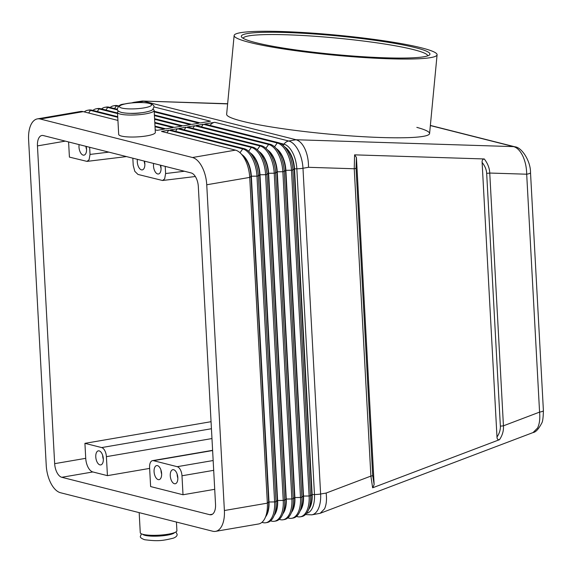 <?xml version="1.0" encoding="UTF-8"?>
<svg xmlns="http://www.w3.org/2000/svg" width="572" height="572" viewBox="0 0 572 572"><rect width="100%" height="100%" fill="white"/><g stroke="black" fill="none" stroke-linecap="round" stroke-linejoin="round"><path stroke-width="0.86" d="M210.067 125.404A8.158 6.828 -75.8 0 1 212.155 123.359A8.158 6.828 -75.8 0 1 214.765 122.301L204.654 124.031L278.614 142.735A24.467 12.527 80.3 0 1 283.948 146.096A24.467 12.527 80.3 0 1 292.864 169.991L310.51 495.745A24.467 12.527 80.3 0 1 308.236 510.567A24.467 12.527 80.3 0 1 301.687 516.58L300.307 516.816A24.467 12.527 -99.7 0 0 309.13 495.981L291.484 170.234A24.467 12.527 -99.7 0 0 277.234 142.971L203.274 124.274L196.024 125.511L269.984 144.215A24.467 12.527 80.3 0 1 275.318 147.576A24.467 12.527 80.3 0 1 284.241 171.471L301.88 497.225A24.467 12.527 80.3 0 1 299.606 512.047A24.467 12.527 80.3 0 1 293.064 518.06L291.677 518.303A24.467 12.527 -99.7 0 0 300.5 497.461L282.854 171.714A24.467 12.527 -99.7 0 0 268.604 144.451L194.644 125.754L187.394 126.998L261.354 145.696A24.467 12.527 80.3 0 1 266.688 149.056A24.467 12.527 80.3 0 1 275.611 172.958L293.25 498.705A24.467 12.527 80.3 0 1 290.976 513.527A24.467 12.527 80.3 0 1 284.434 519.54L283.047 519.784A24.467 12.527 -99.7 0 0 291.87 498.948L274.224 173.194A24.467 12.527 -99.7 0 0 259.974 145.931L186.014 127.234L178.764 128.478L252.724 147.176A24.467 12.527 80.3 0 1 258.058 150.536A24.467 12.527 80.3 0 1 266.981 174.439L284.62 500.185A24.467 12.527 80.3 0 1 282.346 515.007A24.467 12.527 80.3 0 1 275.804 521.028L274.424 521.264A24.467 12.527 -99.7 0 0 283.24 500.428L265.601 174.674A24.467 12.527 -99.7 0 0 251.344 147.412L177.384 128.714L170.134 129.958L244.094 148.656A24.467 12.527 80.3 0 1 249.435 152.016A24.467 12.527 80.3 0 1 258.351 175.919L275.99 501.673A24.467 12.527 80.3 0 1 273.716 516.487A24.467 12.527 80.3 0 1 267.174 522.508L265.794 522.744A24.467 12.527 -99.7 0 0 274.61 501.909L256.971 176.155A24.467 12.527 -99.7 0 0 242.714 148.899L168.754 130.194L161.511 131.438L235.464 150.136A24.467 12.527 80.3 0 1 240.805 153.496A24.467 12.527 80.3 0 1 249.721 177.399L267.36 503.153A24.467 12.527 80.3 0 1 265.086 517.967A24.467 12.527 80.3 0 1 258.544 523.988L215.565 531.359A24.467 12.527 -99.7 0 0 224.388 510.524L206.742 184.77A24.467 12.527 -99.7 0 0 192.492 157.514L40.254 119.019A24.467 12.527 -99.7 0 0 37.416 118.883A24.467 12.527 -99.7 0 0 28.6 139.718L46.239 465.472A24.467 12.527 -99.7 0 0 60.496 492.735L212.727 531.231A24.467 12.527 -99.7 0 0 215.565 531.359M515.115 146.868A8.158 6.828 104.2 0 0 514.857 146.797A8.158 6.828 104.2 0 0 514.836 146.797A8.158 6.828 104.2 0 0 513.627 146.625C517.181 147.633 520.241 150.779 522.822 156.063C525.311 161.483 526.605 167.532 526.69 174.21A8.158 1.552 -3.1 0 0 530.308 173.059A8.158 1.552 -3.1 0 0 530.516 172.687A8.158 1.552 -3.1 0 0 530.509 172.622M530.516 172.68L543.4 410.574A8.158 1.552 176.9 0 1 543.193 410.953A8.158 1.552 176.9 0 1 539.575 412.112C540.204 418.654 539.532 423.966 537.551 428.049L533.054 432.561L320.184 513.298L311.797 514.85A24.467 12.527 -99.7 0 0 320.62 494.015L302.974 168.261L308.494 167.31L354.24 168.761A4.075 0.779 -3.1 0 0 355.398 168.49A4.075 0.779 -3.1 0 0 356.049 168.182L356.428 157.472L374.145 484.613L372.629 487.802L499.492 439.682C502.459 435.285 503.775 430.659 503.439 425.818A4.075 0.779 176.9 0 1 501.951 426.004A4.075 0.779 176.9 0 1 500.364 426.076C500.536 429.801 499.413 433.447 496.989 437.008C497.032 439.067 497.862 439.961 499.492 439.682M484.284 158.959C482.661 159.238 481.939 160.396 482.117 162.434C484.92 165.951 486.443 169.577 486.672 173.302A4.075 0.779 176.9 0 0 488.266 173.23A4.075 0.779 176.9 0 0 489.746 173.044L526.69 174.21L539.575 412.112L503.439 425.818L489.746 173.044C489.56 168.161 487.737 163.463 484.284 158.959L354.597 154.855L354.24 168.761L370.885 476.09A4.075 0.779 -3.1 0 0 372.043 475.825A4.075 0.779 -3.1 0 0 372.694 475.511L356.049 168.182M279.751 143.114L283.969 144.18A22.072 11.304 80.3 0 1 296.832 168.776L314.471 494.53A8.158 1.552 -3.1 0 0 317.646 494.38A8.158 1.552 -3.1 0 0 320.62 494.015L326.133 493.064L370.885 476.09L372.629 487.802M326.133 493.064C326.927 499.542 326.397 504.804 324.538 508.844L320.184 513.298M430.351 125.568L513.627 146.625L296.046 139.747C299.599 140.755 302.602 143.894 305.055 149.178C307.429 154.59 308.573 160.639 308.494 167.31M117.503 112.419L118.69 134.406A18.347 3.489 -3.1 0 0 128.221 136.937A18.347 3.489 -3.1 0 0 146.732 135.871A18.347 3.489 -3.1 0 0 155.334 132.418L154.147 110.439A18.347 3.489 176.9 0 1 145.538 113.885A18.347 3.489 176.9 0 1 127.027 114.958A18.347 3.489 176.9 0 1 117.503 112.419A18.347 3.489 176.9 0 1 118.54 111.168M176.433 522.05L176.905 530.716A18.347 3.489 176.9 0 1 168.304 534.169A18.347 3.489 176.9 0 1 149.785 535.235A18.347 3.489 176.9 0 1 140.262 532.704L139.175 512.626M160.632 165.222A7.136 3.654 80.3 0 1 158.473 173.988A7.136 3.654 80.3 0 1 157.65 173.952A7.136 3.654 80.3 0 1 153.625 163.456M173.666 469.726A7.136 3.654 80.3 0 1 177.756 476.891A7.136 3.654 80.3 0 1 175.254 483.755A7.136 3.654 80.3 0 1 174.424 483.719A7.136 3.654 80.3 0 1 170.334 476.555A7.136 3.654 80.3 0 1 172.837 469.691A7.136 3.654 80.3 0 1 173.666 469.726M99.17 450.886A7.136 3.654 80.3 0 1 103.26 458.05A7.136 3.654 80.3 0 1 100.758 464.914A7.136 3.654 80.3 0 1 99.928 464.879A7.136 3.654 80.3 0 1 95.839 457.714A7.136 3.654 80.3 0 1 98.341 450.85A7.136 3.654 80.3 0 1 99.17 450.886M144.437 161.132A7.136 3.654 80.3 0 1 142.278 169.898A7.136 3.654 80.3 0 1 141.456 169.855A7.136 3.654 80.3 0 1 137.43 159.359M157.472 465.629A7.136 3.654 80.3 0 1 161.561 472.794A7.136 3.654 80.3 0 1 159.059 479.658A7.136 3.654 80.3 0 1 158.23 479.622A7.136 3.654 80.3 0 1 154.14 472.458A7.136 3.654 80.3 0 1 156.642 465.594A7.136 3.654 80.3 0 1 157.472 465.629M86.136 146.389A7.136 3.654 80.3 0 1 83.977 155.155A7.136 3.654 80.3 0 1 83.154 155.112A7.136 3.654 80.3 0 1 79.129 144.616M211.44 428.735L101.652 447.576A8.158 4.176 80.3 0 1 104.833 450.686A8.158 4.176 80.3 0 1 106.406 456.663L211.969 438.552M214.722 489.317L183.011 494.759L150.622 486.565L149.592 467.581A8.158 4.176 80.3 0 1 150.55 462.248A8.158 4.176 80.3 0 1 152.531 460.639A8.158 4.176 80.3 0 1 153.475 460.682L212.62 450.536M213.156 460.524L177.227 466.688A8.158 4.176 80.3 0 1 180.409 469.798A8.158 4.176 80.3 0 1 181.982 475.775L213.692 470.334M108.859 152.131L90.033 154.426L89.075 159.76L86.994 161.39L69.412 157.1L68.597 141.949M184.434 171.242L165.608 173.538L164.65 178.872L162.57 180.502L137.974 174.439L134.792 171.321L133.219 165.344L132.833 158.194M242.185 121.2A101.93 10.067 -174.6 0 1 226.641 114.264A101.93 10.067 -174.6 0 0 242.185 121.2A101.93 10.067 -174.6 0 0 355.748 136.25A101.93 10.067 -174.6 0 0 429.586 133.576A101.93 10.067 -174.6 0 1 355.748 136.25A101.93 10.067 -174.6 0 1 242.185 121.2M421.543 47.869A101.93 10.067 -174.6 0 1 437.087 54.812A101.93 10.067 -174.6 0 1 363.241 57.493A101.93 10.067 -174.6 0 1 249.678 42.435A101.93 10.067 -174.6 0 1 234.134 35.5A101.93 10.067 -174.6 0 1 307.979 32.819A101.93 10.067 -174.6 0 1 421.543 47.869M427.727 55.863A92.721 9.159 5.4 0 0 413.577 49.642A92.721 9.159 5.4 0 0 310.746 35.986A92.721 9.159 5.4 0 0 243.129 38.295M255.727 42.628A94.759 9.359 -174.6 0 1 241.656 37.144A94.759 9.359 -174.6 0 1 305.448 33.405A94.759 9.359 -174.6 0 1 415.494 47.683A94.759 9.359 -174.6 0 1 429.386 55.012A94.759 9.359 -174.6 0 1 356.756 56.313A94.759 9.359 -174.6 0 1 255.727 42.628M416.831 127.37A101.93 10.067 -174.6 0 1 429.586 133.576L437.087 54.812M165.608 173.538L165.222 166.388M90.033 154.426L89.647 147.276M177.227 466.688L153.475 460.682M183.011 494.759L181.982 475.775M101.652 447.576L84.921 443.343L211.054 421.7M85.922 146.332A7.136 3.654 -99.7 0 0 86.565 149.528M160.961 470.034A7.136 3.654 -99.7 0 0 161.647 474.038M144.223 161.075A7.136 3.654 -99.7 0 0 144.866 164.271M102.66 455.291A7.136 3.654 -99.7 0 0 103.346 459.295M177.842 478.135A7.136 3.654 80.3 0 1 177.156 474.131M161.061 168.368A7.136 3.654 80.3 0 1 160.417 165.172M149.635 468.404L107.429 475.647L106.406 456.663M198.327 186.586L215.53 504.34A12.234 6.263 80.3 0 1 211.125 514.757A12.234 6.263 80.3 0 1 209.702 514.693L61.79 477.291A12.234 6.263 80.3 0 1 54.662 463.663L37.452 145.903A12.234 6.263 80.3 0 1 41.863 135.485A12.234 6.263 80.3 0 1 43.279 135.55L191.198 172.951A12.234 6.263 80.3 0 1 198.327 186.586M84.921 443.343L85.728 458.329A12.234 6.263 -99.7 0 0 92.857 471.957L107.429 475.647M152.981 109.309A18.347 3.489 176.9 0 1 154.147 110.439M130.287 113.349A10.196 1.938 -3.1 0 0 141.22 112.791A10.196 1.938 -3.1 0 0 141.534 112.741M354.597 154.855L356.428 157.472M374.145 484.613L372.694 475.511M136.737 102.567L136.486 102.502A24.467 12.527 -99.7 0 0 133.648 102.374L142.292 101.029L227.627 103.897M482.117 162.434L496.989 437.008M283.154 145.331L283.969 144.18A8.158 6.828 -75.8 0 1 286.114 142.063A8.158 6.828 -75.8 0 1 288.724 141.005L296.046 139.747L143.815 101.251L136.486 102.502A8.158 6.828 104.2 0 0 136.057 102.595M296.446 516.43L297.469 516.688A24.467 12.527 -99.7 0 0 300.307 516.816M287.816 517.91L288.839 518.168A24.467 12.527 -99.7 0 0 291.677 518.303M279.186 519.39L280.216 519.648A24.467 12.527 -99.7 0 0 283.047 519.784M270.556 520.87L271.586 521.135A24.467 12.527 -99.7 0 0 274.424 521.264M261.926 522.35L262.956 522.615A24.467 12.527 -99.7 0 0 265.794 522.744M154.19 111.275L200.336 122.944L210.446 121.207L153.954 106.921L152.703 109.559C151.709 111.011 143.994 112.584 141.055 112.798C133.061 113.642 126.526 113.528 121.45 112.448C118.318 111.418 116.938 110.246 117.31 108.923L118.561 106.306C119.555 104.848 127.277 103.282 130.209 103.067C138.209 102.216 144.745 102.338 149.821 103.418C152.946 104.44 154.326 105.62 153.954 106.935M154.39 114.986L191.706 124.424L198.956 123.18L154.225 111.869M118.383 106.463L116.373 105.956A24.467 12.527 -99.7 0 0 113.535 105.827L114.915 105.591A24.467 12.527 80.3 0 1 117.753 105.72L118.94 106.02M154.59 118.697L183.076 125.904L190.326 124.66L154.426 115.58M117.553 109.917L107.743 107.436A24.467 12.527 -99.7 0 0 104.905 107.307L106.285 107.071A24.467 12.527 80.3 0 1 109.123 107.2L117.353 109.281M154.79 122.415L174.446 127.384L181.696 126.14L154.626 119.291M117.567 113.585L99.113 108.916A24.467 12.527 -99.7 0 0 96.275 108.787L97.655 108.551A24.467 12.527 80.3 0 1 100.493 108.68L117.532 112.991M154.998 126.126L165.816 128.864L173.066 127.62L154.826 123.009M117.768 117.296L90.483 110.396A24.467 12.527 -99.7 0 0 87.645 110.267L89.025 110.031A24.467 12.527 80.3 0 1 91.863 110.16L117.732 116.702M155.198 129.844L157.193 130.345L164.436 129.1L155.026 126.719M37.416 118.883L80.395 111.511A24.467 12.527 80.3 0 1 83.233 111.64L117.932 120.42M308.837 509.266A20.385 10.439 -99.7 0 0 312.148 494.551L294.508 168.797A20.385 10.439 -99.7 0 0 284.956 147.126M283.948 146.096L286.729 148.942A20.385 10.439 80.3 0 1 294.158 168.854L311.804 494.608A20.385 10.439 80.3 0 1 309.91 506.956L308.236 510.567M201.437 126.884L203.274 124.274M300.207 510.746A20.385 10.439 -99.7 0 0 303.517 496.031L285.878 170.277A20.385 10.439 -99.7 0 0 276.326 148.606M275.318 147.576L278.099 150.422A20.385 10.439 80.3 0 1 285.528 170.334L303.174 496.088A20.385 10.439 80.3 0 1 301.28 508.436L299.606 512.047M192.807 128.364L194.644 125.754M291.577 512.226A20.385 10.439 -99.7 0 0 294.887 497.511L277.248 171.757A20.385 10.439 -99.7 0 0 267.696 150.086M266.688 149.056L269.469 151.902A20.385 10.439 80.3 0 1 276.898 171.815L294.544 497.568A20.385 10.439 80.3 0 1 292.649 509.924L290.976 513.527M184.177 129.844L186.014 127.234M282.947 513.706A20.385 10.439 -99.7 0 0 286.257 498.991L268.618 173.237A20.385 10.439 -99.7 0 0 259.066 151.566M258.058 150.536L260.839 153.382A20.385 10.439 80.3 0 1 268.268 173.295L285.914 499.049A20.385 10.439 80.3 0 1 284.019 511.404L282.346 515.007M274.317 515.186A20.385 10.439 -99.7 0 0 277.627 500.471L259.988 174.717A20.385 10.439 -99.7 0 0 250.436 153.046M175.547 131.324L177.384 128.714M249.435 152.016L252.209 154.862A20.385 10.439 80.3 0 1 259.638 174.782L277.284 500.529A20.385 10.439 80.3 0 1 275.389 512.884L273.716 516.487M265.694 516.666A20.385 10.439 -99.7 0 0 268.997 501.951L251.358 176.197A20.385 10.439 -99.7 0 0 241.806 154.526M166.917 132.804L168.754 130.194M240.805 153.496L243.579 156.342A20.385 10.439 80.3 0 1 251.015 176.262L268.654 502.009A20.385 10.439 80.3 0 1 266.759 514.364L265.086 517.967M123.409 104.254A24.467 12.527 -99.7 0 0 122.165 104.347L123.545 104.111A24.467 12.527 80.3 0 1 124.389 104.018M122.165 104.347A24.467 12.527 -99.7 0 0 118.776 105.977M113.535 105.827A24.467 12.527 -99.7 0 0 110.146 107.465M104.905 107.307A24.467 12.527 -99.7 0 0 101.523 108.945M96.275 108.787A24.467 12.527 -99.7 0 0 92.893 110.425M87.645 110.267A24.467 12.527 -99.7 0 0 84.263 111.905M305.713 514.357A8.158 6.828 104.2 0 0 306.285 514.564A8.158 6.828 104.2 0 0 306.528 514.628L311.797 514.85M206.742 184.77L249.721 177.399L251.358 176.197L256.971 176.155L258.351 175.919L259.638 174.782L265.601 174.674L266.981 174.439L268.268 173.295L274.224 173.194L275.611 172.958L276.898 171.815L282.854 171.714L284.241 171.471L285.528 170.334L291.484 170.234L292.864 169.991L294.158 168.854L296.832 168.776A8.158 1.552 -3.1 0 0 300.007 168.633A8.158 1.552 -3.1 0 0 302.974 168.261A24.467 12.527 -99.7 0 0 288.724 141.005L214.765 122.301M486.672 173.302L500.364 426.076M121.879 108.072A16.109 3.067 -3.1 0 0 144.044 107.886A16.109 3.067 -3.1 0 0 149.149 103.396A16.109 3.067 -3.1 0 0 126.984 103.575A16.109 3.067 -3.1 0 0 121.879 108.072M142.75 534.298A16.109 3.067 -3.1 0 0 145.023 535.349A16.109 3.067 -3.1 0 0 162.09 535.828A16.109 3.067 -3.1 0 0 174.603 532.568M54.662 463.663L85.728 458.329M37.452 145.903L65.315 141.12M61.79 477.291L92.857 471.957M209.702 514.693L212.441 514.228M114.529 108.566L116.373 105.956L117.753 105.72M105.899 110.046L107.743 107.436L109.123 107.2M97.269 111.533L99.113 108.916L100.493 108.68M88.639 113.013L90.483 110.396L91.863 110.16M40.254 119.019L83.233 111.64M192.492 157.514L235.464 150.136M240.004 152.738L242.714 148.899L244.094 148.656M248.634 151.251L251.344 147.412L252.724 147.176M257.264 149.771L259.974 145.931L261.354 145.696M265.894 148.291L268.604 144.451L269.984 144.215M274.524 146.811L277.234 142.971L278.614 142.735M224.388 510.524L267.36 503.153L268.654 502.009L274.61 501.909L275.99 501.673L277.284 500.529L283.24 500.428L284.62 500.185L285.914 499.049L291.87 498.948L293.25 498.705L294.544 497.568L300.5 497.461L301.88 497.225L303.174 496.088L309.13 495.981L310.51 495.745L311.804 494.608L314.471 494.53A22.072 11.304 80.3 0 1 306.606 513.313M296.825 516.087L297.469 516.688M288.195 517.567L288.839 518.168M279.565 519.047L280.216 519.648M270.935 520.527L271.586 521.135M262.305 522.014L262.956 522.615M175.869 531.967L177.098 534.212C177.341 535.771 176.105 537.087 173.366 538.159C162.612 540.712 158.48 541.477 144.587 539.718C141.205 538.424 139.825 537.244 140.455 536.2L141.427 533.833M305.655 514.407L306.528 514.628M234.134 35.5L226.641 114.264M195.331 176.512L162.57 180.502M126.469 156.585L86.994 161.39M212.605 450.328L152.531 460.639M227.642 103.732L142.292 101.029M530.509 172.687C530.773 161.34 521.793 147.183 514.836 146.797M514.857 146.797L430.366 125.432M543.393 410.582C543.257 417.639 542.685 421.857 541.67 423.244C538.602 429.107 535.735 432.21 533.047 432.561M133.648 102.374L131.574 102.917"/></g></svg>
